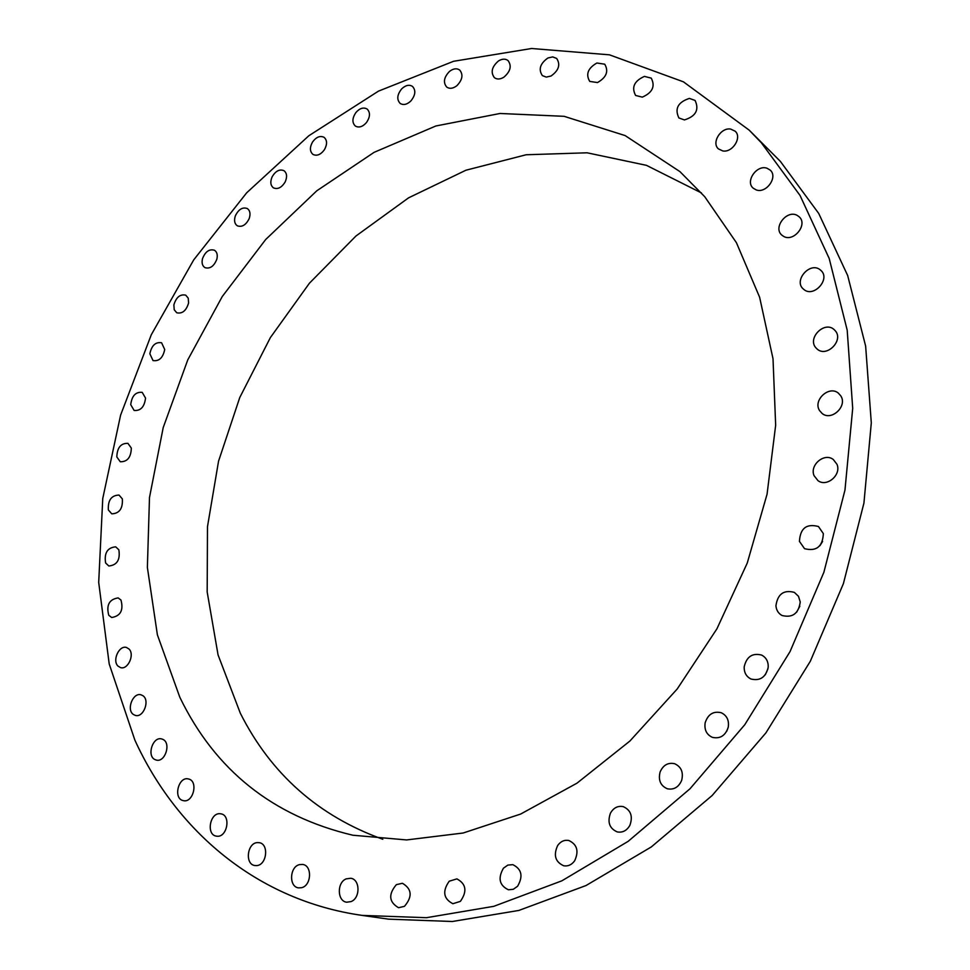 <?xml version="1.0" encoding="UTF-8"?>
<svg xmlns="http://www.w3.org/2000/svg" width="970" height="970" viewBox="0 0 970 970"><rect width="100%" height="100%" fill="white"/><g stroke="black" fill="none" stroke-linecap="round" stroke-linejoin="round"><path stroke-width="1.45" d="M449.219 881.209C442.211 891.248 443.423 898.753 452.869 903.713L460.362 901.385C467.37 891.418 466.218 883.912 456.906 878.881L449.219 881.209M761.317 142.736L749.204 130.162L683.413 81.82L609.451 54.829L531.584 48.5L453.56 61.292L378.47 91.131L308.836 135.751L246.695 192.787L193.709 259.887L151.284 334.771L120.607 415.111L102.759 498.495L98.698 582.388L109.21 663.977L134.878 740.134C176.285 830.829 256.904 900.427 362.125 915.401L426.461 917.693L493.778 906.332L561.848 880.833L628.148 841.354L689.997 788.78L744.754 724.748L790.029 651.622L823.87 572.312L844.967 490.092L852.703 408.309L847.198 330.176L829.192 258.456L800.02 195.431L761.317 142.736M179.826 697.26C215.194 770.277 272.873 816.267 352.886 835.231L406.612 839.935L463.151 833.012L520.635 814.06L576.968 783.178L629.894 741.044L677.218 688.979L716.903 628.851L747.252 563.061L767.052 494.251L775.66 425.26L773.017 358.767L759.619 297.232L736.424 242.694L704.729 196.704L679.982 171.654L625.141 135.582L564.091 116.315L500.047 113.478L435.882 125.979L374.105 152.338L316.79 190.799L265.695 239.505L222.263 296.529L187.756 359.906L163.202 427.6L149.489 497.525L147.379 567.414L157.395 634.865L179.826 697.26M503.454 868.186C497.707 878.226 499.368 885.428 508.413 889.781L513.3 889.296L517.592 886.24C523.327 876.274 521.739 869.084 512.827 864.658L507.843 865.094L503.454 868.186M557.701 845.452C553.239 855.164 555.252 861.942 563.74 865.786C568.068 866.477 571.706 864.816 574.652 860.802C579.078 851.163 577.138 844.397 568.796 840.493C564.394 839.717 560.684 841.366 557.701 845.452M610.433 813.187C607.232 822.269 609.512 828.513 617.259 831.92C622.607 832.854 626.814 830.659 629.894 825.312C633.058 816.328 630.852 810.095 623.273 806.64C617.841 805.585 613.561 807.768 610.433 813.187M660.109 771.974C658.084 780.135 660.485 785.748 667.336 788.78C673.835 790.041 678.6 787.264 681.643 780.438C683.632 772.375 681.304 766.797 674.623 763.705C668.039 762.311 663.189 765.063 660.109 771.974M705.166 722.747C704.159 729.779 706.572 734.654 712.404 737.37C720.177 739.031 725.463 735.648 728.252 727.233C729.234 720.322 726.894 715.484 721.244 712.732C713.386 710.901 708.027 714.235 705.166 722.747M744.196 666.802C744.002 672.562 746.282 676.648 751.035 679.036C760.165 681.158 765.888 677.193 768.216 667.154C768.385 661.504 766.179 657.478 761.608 655.065C752.393 652.761 746.585 656.666 744.196 666.802M775.939 605.741C776.327 610.203 778.364 613.452 782.038 615.501C792.551 618.072 798.613 613.561 800.238 601.958L798.48 596.295L794.357 592.379C783.772 589.59 777.637 594.04 775.939 605.741M799.438 541.393L804.542 548.68C816.413 551.651 822.681 546.631 823.348 533.621L818.474 526.528C806.543 523.327 800.202 528.286 799.438 541.393M814.072 475.688L817.989 480.659C826.913 487.486 841.681 474.766 836.94 464.242L833.254 459.477C824.33 452.396 809.392 465.079 814.072 475.688M819.553 410.565L822.148 413.487C831.484 421.38 847.695 406.163 840.808 395.918L838.432 393.202C829.12 385.066 812.727 400.222 819.553 410.565M815.976 347.903L817.189 349.091C826.864 357.906 844.203 340.058 835.097 330.576L834.103 329.57C824.452 320.524 806.943 338.3 815.976 347.903M803.718 289.339C813.624 298.299 831.108 278.802 820.741 270.29L820.341 269.951C810.205 261.063 792.963 280.839 803.524 289.169L803.718 289.339M783.481 236.292C793.618 242.633 808.24 224.422 799.122 216.771L797.328 215.473C787.01 209.241 772.593 227.647 781.881 235.152L783.481 236.292M756.151 189.89C766.227 193.891 778.292 176.976 770.228 170.138L767.052 168.259C756.855 164.367 744.972 181.414 753.169 188.144L756.151 189.89M722.771 150.932C732.532 152.921 742.341 137.291 735.151 131.192L730.677 129.083C720.819 127.203 711.168 142.905 718.467 148.919L722.771 150.932M684.444 119.928C695.842 116.291 699.382 109.792 695.09 100.444L689.391 98.406C677.969 102.153 674.477 108.676 678.903 117.964L684.444 119.928M642.322 97.133C652.483 92.635 655.453 86.294 651.234 78.121L644.407 76.4C634.222 80.983 631.288 87.336 635.629 95.472L642.322 97.133M597.484 82.559C606.444 77.442 608.857 71.319 604.734 64.19L596.877 63.014C587.917 68.203 585.54 74.338 589.76 81.419L597.484 82.559M550.996 76.036C558.793 70.495 560.672 64.638 556.671 58.455L552.706 56.903L547.904 57.994C540.12 63.583 538.265 69.452 542.351 75.599L546.268 77.091L550.996 76.036M503.83 77.224C510.499 71.465 511.905 65.911 508.037 60.564C505.37 58.588 502.193 58.721 498.483 60.952C491.814 66.76 490.456 72.326 494.385 77.648C497.016 79.564 500.168 79.431 503.83 77.224M456.858 85.712C462.472 79.879 463.417 74.654 459.707 70.058C456.749 68.033 453.342 68.494 449.498 71.416C443.884 77.297 442.963 82.523 446.733 87.094C449.668 89.058 453.051 88.597 456.858 85.712M410.856 100.989C415.487 95.205 416.033 90.343 412.492 86.403C409.219 84.378 405.63 85.19 401.725 88.828C397.094 94.636 396.572 99.498 400.161 103.426C403.423 105.403 406.988 104.59 410.856 100.989M366.514 122.499C370.249 116.885 370.443 112.387 367.084 109.016C363.471 107.039 359.724 108.216 355.869 112.569C352.134 118.207 351.964 122.705 355.372 126.064C358.961 128.004 362.683 126.815 366.514 122.499M324.453 149.671C327.363 144.3 327.242 140.189 324.077 137.328C320.112 135.412 316.256 136.988 312.522 142.044C309.6 147.428 309.745 151.55 312.958 154.412C316.899 156.279 320.73 154.703 324.453 149.671M285.18 181.899C287.362 176.855 286.962 173.133 283.992 170.696C279.663 168.901 275.735 170.878 272.218 176.637C270.024 181.693 270.436 185.44 273.455 187.865C277.76 189.623 281.676 187.634 285.18 181.899M249.181 218.602C250.709 213.933 250.09 210.587 247.314 208.538C242.597 206.889 238.62 209.277 235.407 215.716C233.855 220.396 234.498 223.767 237.31 225.804C242.015 227.429 245.968 225.016 249.181 218.602M216.856 259.16C217.826 254.928 217.025 251.945 214.455 250.236C209.302 248.769 205.325 251.582 202.5 258.675C201.517 262.943 202.342 265.938 204.961 267.647C210.078 269.078 214.043 266.241 216.856 259.16M188.592 303.004L188.253 298.202L185.755 295.171C180.177 293.946 176.213 297.184 173.873 304.895L174.212 309.733L176.746 312.776C182.324 313.965 186.264 310.703 188.592 303.004M164.718 349.515L161.578 342.762C155.527 341.804 151.611 345.478 149.853 353.771L153.03 360.573C159.08 361.483 162.972 357.797 164.718 349.515M145.536 398.088L142.202 392.353C135.654 391.747 131.835 395.845 130.732 404.66L134.115 410.443C140.65 411.013 144.457 406.891 145.536 398.088M131.326 448.091L127.931 443.351C120.85 443.132 117.152 447.655 116.824 456.943L120.268 461.756C127.349 461.914 131.035 457.355 131.326 448.091M122.341 498.883L119.019 495.076C111.368 495.306 107.816 500.265 108.361 509.953L111.768 513.833C119.407 513.518 122.935 508.547 122.341 498.883M118.837 549.784L115.685 546.837C107.44 547.601 104.081 552.985 105.609 562.976L108.834 565.995C117.079 565.146 120.413 559.738 118.837 549.784M120.983 600.066L118.134 597.908C109.258 599.29 106.13 605.086 108.761 615.283L111.695 617.514C120.559 616.035 123.663 610.227 120.983 600.066M128.962 648.978L126.549 647.511C119.201 644.868 111.974 660.521 117.988 666.075L120.498 667.59C127.858 670.173 135.012 654.435 128.962 648.978M142.869 695.684L141.038 694.823C132.951 692.156 126.112 709.797 133.411 714.502L135.363 715.411C143.463 717.994 150.204 700.267 142.869 695.684M162.766 739.334L161.638 738.934C152.726 736.266 146.458 756.054 155.091 759.643L156.34 760.08C165.276 762.638 171.411 742.777 162.766 739.334M188.592 779.007L188.325 778.934C178.48 776.279 172.987 798.359 182.978 800.553L183.379 800.65C193.26 803.184 198.571 781.032 188.592 779.007M220.214 813.745C209.884 812.387 205.967 834.818 216.334 836.128L216.916 836.213C227.222 837.668 231.224 815.236 220.93 813.842L220.214 813.745M257.329 842.603C247.071 843.027 244.755 864.452 254.892 865.531L256.601 865.592C266.859 865.252 269.236 843.839 259.196 842.675L257.329 842.603M299.512 864.622C289.557 866.731 288.708 886.932 298.59 887.877L301.561 887.708C311.528 885.659 312.425 865.47 302.652 864.452L299.512 864.622M346.132 878.893C336.736 882.53 337.184 901.348 346.763 902.209L351.128 901.566C360.549 897.977 360.137 879.208 350.679 878.262L346.132 878.893M396.378 884.64C388.182 894.376 388.897 902.064 398.549 907.714L404.429 906.356C412.638 896.68 411.971 888.993 402.441 883.282L396.378 884.64M362.125 915.401L388.63 919.16L452.323 921.5L518.841 910.442L586.001 885.549L651.306 846.943L712.125 795.533L765.9 732.896L810.289 661.322L843.391 583.661L863.93 503.09L871.303 422.871L865.64 346.12L847.683 275.565L818.704 213.424L780.341 161.347L749.204 130.162M701.407 192.909L646.444 165.337L587.105 152.799L526.128 154.763L465.927 170.223L408.612 197.819L355.954 236.013L309.454 283.179L270.363 337.608L239.76 397.542L218.541 461.211L207.483 526.686L207.18 591.979L218.068 654.944L240.342 713.253C270.994 774.06 318.475 816.061 382.786 839.268M728.312 726.954L726.797 731.162M768.022 668.621L765.33 674.744M799.838 606.214L796.625 612.24M822.596 541.442L819.929 545.698"/></g></svg>
